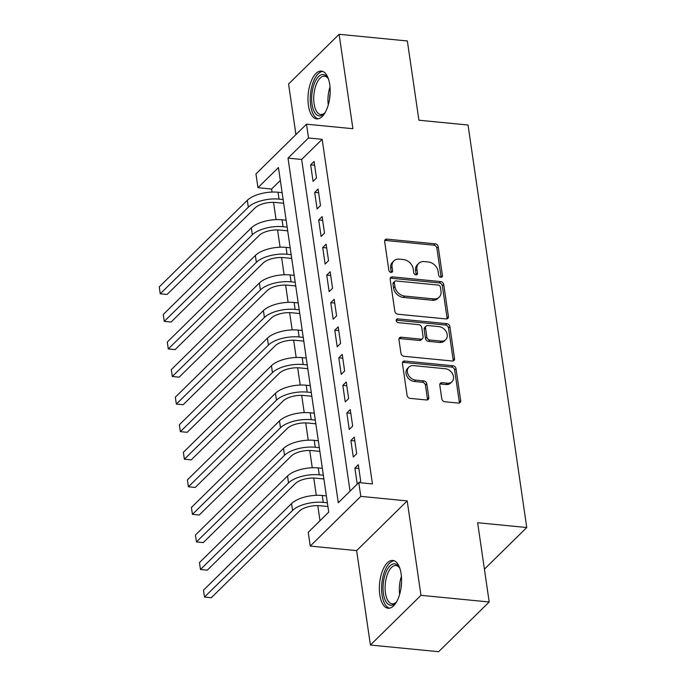 <?xml version="1.0" encoding="UTF-8"?>
<svg xmlns="http://www.w3.org/2000/svg" width="686" height="686" viewBox="0 0 686 686"><rect width="100%" height="100%" fill="white"/><g stroke="black" fill="none" stroke-linecap="round" stroke-linejoin="round"><path stroke-width="1.03" d="M440.824 277.264A2.118 1.655 45.5 0 0 442.033 276.878A2.118 1.655 45.5 0 0 442.427 275.558L438.234 246.806A3.018 2.367 45.5 0 0 435.156 243.839L386.938 239.131A3.018 2.367 45.5 0 0 385.215 239.68A3.018 2.367 45.5 0 0 384.657 241.575L388.851 270.327A2.118 1.655 45.5 0 0 391.003 272.402A2.118 1.655 45.5 0 0 392.212 272.016A2.118 1.655 45.5 0 0 392.598 270.687L392.058 266.965A9.673 7.563 45.5 0 1 393.85 260.912A9.673 7.563 45.5 0 1 399.363 259.145L403.385 259.54A9.673 7.563 45.5 0 1 413.221 269.032L413.761 272.754A2.118 1.655 45.5 0 0 415.913 274.837A2.118 1.655 45.5 0 0 417.122 274.451A2.118 1.655 45.5 0 0 417.517 273.122L416.968 269.401A9.673 7.563 45.5 0 1 418.76 263.347A9.673 7.563 45.5 0 1 424.282 261.58L428.296 261.975A9.673 7.563 45.5 0 1 438.131 271.467L438.671 275.189A2.118 1.655 45.5 0 0 440.824 277.264M441.072 277.273A2.118 1.655 45.5 0 0 441.055 276.895L436.862 248.143A3.018 2.367 45.5 0 0 433.792 245.176L385.575 240.469A3.018 2.367 45.5 0 0 384.717 240.537M391.252 272.411A2.118 1.655 45.5 0 0 391.234 272.033L390.694 268.312L392.058 266.965M416.162 274.837A2.118 1.655 45.5 0 0 416.145 274.469L415.605 270.747L416.968 269.401M401.121 573.865A24.01 10.916 -84.4 0 0 392.795 560.445A24.01 10.916 -84.4 0 0 379.804 594.822A24.01 10.916 -84.4 0 0 388.13 608.242A24.01 10.916 -84.4 0 0 401.121 573.865M329.734 84.515A24.01 10.916 -84.4 0 0 321.408 71.095A24.01 10.916 -84.4 0 0 308.417 105.473A24.01 10.916 -84.4 0 0 316.743 118.892A24.01 10.916 -84.4 0 0 329.734 84.515M441.793 398.798A3.018 2.367 45.5 0 0 444.862 401.764L458.394 403.085A3.018 2.367 45.5 0 0 460.117 402.536A3.018 2.367 45.5 0 0 460.675 400.641L456.018 368.708A3.018 2.367 45.5 0 0 452.94 365.741L404.723 361.033A3.018 2.367 45.5 0 0 402.999 361.591A3.018 2.367 45.5 0 0 402.442 363.477L407.098 395.41A3.018 2.367 45.5 0 0 410.168 398.377L426.512 399.972A3.018 2.367 45.5 0 0 428.236 399.424A3.018 2.367 45.5 0 0 428.793 397.528L426.803 383.868A3.018 2.367 45.5 0 0 423.725 380.893L415.63 380.104A8.086 6.328 45.5 0 1 408.29 374.873A8.086 6.328 45.5 0 1 408.899 367.104A8.086 6.328 45.5 0 1 413.512 365.629L445.257 368.725A8.086 6.328 45.5 0 1 452.589 373.956A8.086 6.328 45.5 0 1 451.98 381.733A8.086 6.328 45.5 0 1 447.366 383.208L442.076 382.685A3.018 2.367 45.5 0 0 440.352 383.242A3.018 2.367 45.5 0 0 439.795 385.138L441.793 398.798M358.795 482.584L360.802 496.372L310.244 546.082L308.237 532.302L328.731 512.15L278.456 167.538L257.962 187.69L255.947 173.91L306.505 124.192L308.52 137.98L288.017 158.132L338.292 502.744L358.795 482.584L372.438 483.922L322.163 139.309L308.52 137.98M306.505 124.192L352.904 128.719L339.124 34.3L407.355 40.963L418.914 120.221L468.041 125.015L526.754 527.525L477.636 522.723L489.195 601.991L420.972 595.328L407.192 500.9L360.802 496.372M446.114 318.93A3.018 2.367 45.5 0 0 447.838 318.381A3.018 2.367 45.5 0 0 448.395 316.486L443.739 284.553A3.018 2.367 45.5 0 0 440.661 281.586L392.443 276.878A3.018 2.367 45.5 0 0 390.72 277.427A3.018 2.367 45.5 0 0 390.163 279.322L394.819 311.255A3.018 2.367 45.5 0 0 397.897 314.222L446.114 318.93M449.879 326.63L454.535 358.564A3.018 2.367 45.5 0 1 453.978 360.459A3.018 2.367 45.5 0 1 452.254 361.007L404.037 356.3A3.018 2.367 45.5 0 1 400.958 353.333L398.969 339.664A3.018 2.367 45.5 0 1 399.526 337.778A3.018 2.367 45.5 0 1 401.25 337.22L420.801 339.133A3.018 2.367 45.5 0 0 422.525 338.584A3.018 2.367 45.5 0 0 423.091 336.689L421.77 327.625A3.018 2.367 45.5 0 0 418.692 324.658L398.334 322.669A2.118 1.655 45.5 0 1 396.414 321.297A2.118 1.655 45.5 0 1 396.577 319.264A2.118 1.655 45.5 0 1 397.786 318.879L446.8 323.663A3.018 2.367 45.5 0 1 449.879 326.63L448.507 327.977L453.172 359.91L454.535 358.564M489.195 601.991L438.637 651.7L370.414 645.037L420.972 595.328M339.124 34.3L288.566 84.009L295.94 134.576M316.478 178L314.068 161.459L310.647 164.82L313.065 181.361L316.478 178M320.499 205.568L318.09 189.027L314.668 192.389L317.086 208.93L320.499 205.568M324.521 233.137L322.111 216.596L318.69 219.957L321.108 236.499L324.521 233.137M328.543 260.706L326.133 244.165L322.712 247.526L325.13 264.067L328.543 260.706M332.564 288.274L330.155 271.733L326.742 275.095L329.151 291.636L332.564 288.274M336.586 315.843L334.176 299.302L330.763 302.663L333.173 319.204L336.586 315.843M340.608 343.412L338.198 326.87L334.785 330.232L337.195 346.773L340.608 343.412M344.629 370.98L342.22 354.439L338.807 357.8L341.216 374.342L344.629 370.98M348.651 398.549L346.241 382.008L342.829 385.369L345.238 401.91L348.651 398.549M352.673 426.117L350.263 409.576L346.85 412.938L349.26 429.479L352.673 426.117M356.694 453.686L354.285 437.145L350.872 440.506L353.281 457.048L356.694 453.686M322.163 139.309L301.669 159.461L350.057 491.176M359.31 482.635L360.716 481.255L358.306 464.714L354.894 468.075L357.235 484.119M280.334 180.435L271.605 189.027L272.05 192.071M273.551 202.361L276.072 219.64M277.573 229.93L280.094 247.209M281.594 257.499L284.115 274.777M285.616 285.067L288.137 302.346M289.638 312.636L292.159 329.915M293.659 340.205L296.18 357.483M297.681 367.773L300.202 385.052M301.703 395.342L304.224 412.62M305.724 422.91L308.246 440.189M309.746 450.479L312.267 467.758M313.768 478.048L316.289 495.326M317.79 505.616L319.993 520.734M484.41 569.166L526.754 527.525M407.192 500.9L356.634 550.618L370.414 645.037M356.634 550.618L310.244 546.082M271.605 189.027L257.962 187.69M301.669 159.461L288.017 158.132M310.647 164.82L314.617 165.206M314.668 192.389L318.638 192.775M318.69 219.957L322.66 220.343M322.712 247.526L326.682 247.912M326.742 275.095L330.703 275.48M330.763 302.663L334.725 303.049M334.785 330.232L338.747 330.618M338.807 357.8L342.768 358.186M342.829 385.369L346.79 385.755M346.85 412.938L350.812 413.324M350.872 440.506L354.834 440.892M354.894 468.075L358.855 468.461M418.76 263.347L417.397 264.685A9.673 7.563 45.5 0 0 415.605 270.747M393.85 260.912L392.486 262.258A9.673 7.563 45.5 0 0 390.694 268.312M446.972 318.861A3.018 2.367 45.5 0 0 447.032 317.824L442.367 285.899A3.018 2.367 45.5 0 0 439.297 282.932L391.08 278.224A3.018 2.367 45.5 0 0 390.223 278.284M440.421 287.16A2.118 1.655 45.5 0 0 438.268 285.084L395.942 280.951A2.118 1.655 45.5 0 0 394.742 281.337A2.118 1.655 45.5 0 0 394.347 282.666L394.922 286.585A9.673 7.563 45.5 0 0 404.757 296.086L433.689 298.907A9.673 7.563 45.5 0 0 439.203 297.141A9.673 7.563 45.5 0 0 440.995 291.087L440.421 287.16M394.742 281.337L393.37 282.683A2.118 1.655 45.5 0 0 392.984 284.004L394.347 282.666M439.203 297.141L437.831 298.487A9.673 7.563 45.5 0 1 432.317 300.254L403.385 297.432A9.673 7.563 45.5 0 1 393.55 287.931L392.984 284.004M453.112 360.947A3.018 2.367 45.5 0 0 453.172 359.91M422.525 338.584L421.161 339.922A3.018 2.367 45.5 0 1 419.438 340.479L399.887 338.567A3.018 2.367 45.5 0 0 399.029 338.627M448.507 327.977A3.018 2.367 45.5 0 0 445.437 325.01L396.414 320.225A2.118 1.655 45.5 0 0 396.165 320.216M441.098 341.114A8.086 6.328 45.5 0 0 445.711 339.639A8.086 6.328 45.5 0 0 446.32 331.87A8.086 6.328 45.5 0 0 438.989 326.639L427.798 325.541A3.018 2.367 45.5 0 0 426.075 326.099A3.018 2.367 45.5 0 0 425.517 327.985L426.838 337.058A3.018 2.367 45.5 0 0 429.916 340.024L441.098 341.114L439.726 342.46A8.086 6.328 45.5 0 0 444.339 340.985L445.711 339.639M426.075 326.099L424.711 327.436A3.018 2.367 45.5 0 0 424.154 329.331L425.517 327.985M439.726 342.46L428.544 341.362A3.018 2.367 45.5 0 1 425.474 338.395L424.154 329.331M451.98 381.733L450.616 383.071A8.086 6.328 45.5 0 1 446.003 384.546L440.712 384.031A3.018 2.367 45.5 0 0 439.855 384.1M408.899 367.104L407.535 368.451A8.086 6.328 45.5 0 0 406.927 376.22A8.086 6.328 45.5 0 0 414.258 381.45L415.63 380.104M427.369 399.912A3.018 2.367 45.5 0 0 427.429 398.875L425.44 385.206A3.018 2.367 45.5 0 0 422.362 382.239L414.258 381.45M459.251 403.025A3.018 2.367 45.5 0 0 459.311 401.987L454.647 370.054A3.018 2.367 45.5 0 0 451.577 367.087L403.359 362.38A3.018 2.367 45.5 0 0 402.502 362.448M283.67 203.27L275.618 202.481A15.392 6.543 171.7 0 0 255.141 207.875L167.067 294.466L160.25 293.797L248.315 207.206A23.084 9.818 -8.3 0 1 279.031 199.129L283.121 199.523M159.246 286.911L160.25 293.797L159.246 286.911L247.312 200.312A23.084 9.818 -8.3 0 1 278.027 192.234L282.118 192.637M325.344 112.221A20.777 9.441 95.6 0 1 324.315 113.464A20.777 9.441 95.6 0 1 312.036 104.281A20.777 9.441 95.6 0 1 316.195 79.679A20.777 9.441 95.6 0 1 327.788 77.895A20.777 9.441 95.6 0 1 328.56 79.31M328.225 78.65A19.242 8.746 -84.4 0 0 324.495 76.197A19.242 8.746 -84.4 0 0 314.085 103.74A19.242 8.746 -84.4 0 0 320.756 114.493A19.242 8.746 -84.4 0 0 324.89 112.804M322.823 71.447A23.856 10.847 -84.4 0 0 310.672 105.618A23.856 10.847 -84.4 0 0 318.201 118.824M396.731 601.571A20.777 9.441 95.6 0 1 395.711 602.805A20.777 9.441 95.6 0 1 384.537 598.424A20.777 9.441 95.6 0 1 385.686 572.973A20.777 9.441 95.6 0 1 399.183 567.236A20.777 9.441 95.6 0 1 399.947 568.66M399.612 567.991A19.242 8.746 -84.4 0 0 395.882 565.538A19.242 8.746 -84.4 0 0 387.564 573.968A19.242 8.746 -84.4 0 0 385.506 593.304A19.242 8.746 -84.4 0 0 392.143 603.834A19.242 8.746 -84.4 0 0 396.276 602.154M394.21 560.796A23.856 10.847 -84.4 0 0 384.649 571.258A23.856 10.847 -84.4 0 0 389.588 608.173M287.691 230.839L279.639 230.059A15.392 6.543 171.7 0 0 259.162 235.444L171.088 322.034L164.271 321.374L252.337 234.775A23.084 9.818 -8.3 0 1 283.052 226.697L287.142 227.092M163.268 314.48L164.271 321.374L163.268 314.48L251.333 227.881A23.084 9.818 -8.3 0 1 282.049 219.803L286.139 220.206M291.713 258.408L283.661 257.627A15.392 6.543 171.7 0 0 263.184 263.012L175.119 349.603L168.293 348.942L256.358 262.344A23.084 9.818 -8.3 0 1 287.074 254.266L291.164 254.66M167.29 342.048L168.293 348.942L167.29 342.048L255.355 255.449A23.084 9.818 -8.3 0 1 286.071 247.372L290.161 247.775M295.735 285.976L287.683 285.196A15.392 6.543 171.7 0 0 267.206 290.581L179.14 377.171L172.315 376.511L260.38 289.912A23.084 9.818 -8.3 0 1 291.096 281.835L295.186 282.229M171.311 369.617L172.315 376.511L171.311 369.617L259.377 283.018A23.084 9.818 -8.3 0 1 290.092 274.94L294.183 275.343M299.756 313.545L291.704 312.765A15.392 6.543 171.7 0 0 271.227 318.15L183.162 404.74L176.336 404.08L264.402 317.481A23.084 9.818 -8.3 0 1 295.117 309.403L299.207 309.798M175.333 397.185L176.336 404.08L175.333 397.185L263.398 310.587A23.084 9.818 -8.3 0 1 294.114 302.509L298.204 302.912M303.778 341.114L295.726 340.333A15.392 6.543 171.7 0 0 275.249 345.718L187.184 432.309L180.358 431.648L268.423 345.049A23.084 9.818 -8.3 0 1 299.139 336.972L303.229 337.366M179.355 424.754L180.358 431.648L179.355 424.754L267.42 338.155A23.084 9.818 -8.3 0 1 298.136 330.077L302.226 330.481M307.8 368.682L299.748 367.902A15.392 6.543 171.7 0 0 279.271 373.287L191.205 459.877L184.38 459.217L272.445 372.618A23.084 9.818 -8.3 0 1 303.161 364.54L307.251 364.935M183.376 452.323L184.38 459.217L183.376 452.323L271.442 365.724A23.084 9.818 -8.3 0 1 302.157 357.646L306.248 358.049M311.821 396.251L303.769 395.47A15.392 6.543 171.7 0 0 283.292 400.856L195.227 487.446L188.401 486.786L276.467 400.187A23.084 9.818 -8.3 0 1 307.182 392.109L311.273 392.512M187.398 479.891L188.401 486.786L187.398 479.891L275.463 393.292A23.084 9.818 -8.3 0 1 306.179 385.215L310.269 385.618M315.843 423.819L307.791 423.039A15.392 6.543 171.7 0 0 287.314 428.424L199.249 515.014L192.423 514.354L280.488 427.755A23.084 9.818 -8.3 0 1 311.204 419.678L315.294 420.081M191.42 507.46L192.423 514.354L191.42 507.46L279.485 420.861A23.084 9.818 -8.3 0 1 310.201 412.783L314.291 413.186M319.865 451.388L311.813 450.608A15.392 6.543 171.7 0 0 291.336 455.993L203.27 542.583L196.445 541.923L284.51 455.324A23.084 9.818 -8.3 0 1 315.226 447.246L319.316 447.649M195.441 535.029L196.445 541.923L195.441 535.029L283.507 448.43A23.084 9.818 -8.3 0 1 314.222 440.352L318.313 440.755M323.886 478.957L315.834 478.176A15.392 6.543 171.7 0 0 295.357 483.561L207.292 570.152L200.466 569.491L288.532 482.893A23.084 9.818 -8.3 0 1 319.247 474.815L323.338 475.218M199.463 562.597L200.466 569.491L199.463 562.597L287.528 475.998A23.084 9.818 -8.3 0 1 318.244 467.921L322.334 468.324M327.908 506.525L319.856 505.745A15.392 6.543 171.7 0 0 299.379 511.13L211.314 597.72L204.488 597.06L292.553 510.461A23.084 9.818 -8.3 0 1 323.269 502.384L327.359 502.787M203.485 590.166L204.488 597.06L203.485 590.166L291.55 503.567A23.084 9.818 -8.3 0 1 322.266 495.489L326.356 495.892M441.055 276.895L442.427 275.558M391.234 272.033L392.598 270.687M416.145 274.469L417.517 273.122M385.575 240.469L386.938 239.131M433.792 245.176L435.156 243.839M436.862 248.143L438.234 246.806M391.08 278.224L392.443 276.878M439.297 282.932L440.661 281.586M442.367 285.899L443.739 284.553M447.032 317.824L448.395 316.486M393.55 287.931L394.922 286.585M403.385 297.432L404.757 296.086M432.317 300.254L433.689 298.907M399.887 338.567L401.25 337.22M419.438 340.479L420.801 339.133M396.414 320.225L397.786 318.879M445.437 325.01L446.8 323.663M425.474 338.395L426.838 337.058M428.544 341.362L429.916 340.024M440.712 384.031L442.076 382.685M446.003 384.546L447.366 383.208M422.362 382.239L423.725 380.893M425.44 385.206L426.803 383.868M427.429 398.875L428.793 397.528M403.359 362.38L404.723 361.033M451.577 367.087L452.94 365.741M454.647 370.054L456.018 368.708M459.311 401.987L460.675 400.641M278.027 192.234L279.031 199.129M247.312 200.312L248.315 207.206M328.277 104.932A19.242 8.746 95.6 0 1 330.017 87.028M330.137 93.313A18.608 8.455 -84.4 0 0 329.597 98.784M399.664 594.273A19.242 8.746 95.6 0 1 401.413 576.377M401.524 582.663A18.608 8.455 -84.4 0 0 400.984 588.134M282.049 219.803L283.052 226.697M251.333 227.881L252.337 234.775M286.071 247.372L287.074 254.266M255.355 255.449L256.358 262.344M290.092 274.94L291.096 281.835M259.377 283.018L260.38 289.912M294.114 302.509L295.117 309.403M263.398 310.587L264.402 317.481M298.136 330.077L299.139 336.972M267.42 338.155L268.423 345.049M302.157 357.646L303.161 364.54M271.442 365.724L272.445 372.618M306.179 385.215L307.182 392.109M275.463 393.292L276.467 400.187M310.201 412.783L311.204 419.678M279.485 420.861L280.488 427.755M314.222 440.352L315.226 447.246M283.507 448.43L284.51 455.324M318.244 467.921L319.247 474.815M287.528 475.998L288.532 482.893M322.266 495.489L323.269 502.384M291.55 503.567L292.553 510.461"/></g></svg>
